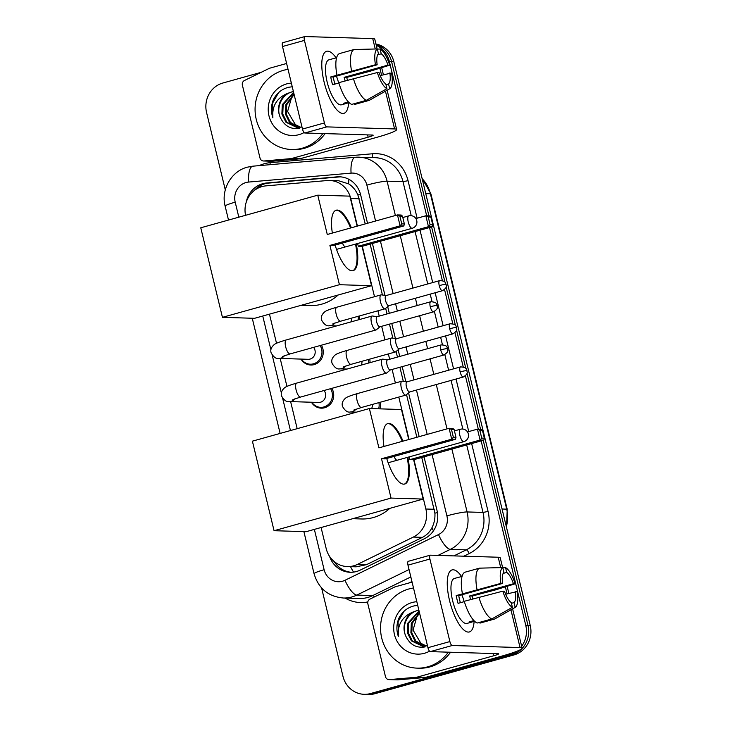 <?xml version="1.0" encoding="UTF-8"?>
<svg xmlns="http://www.w3.org/2000/svg" width="731" height="731" viewBox="0 0 731 731"><rect width="100%" height="100%" fill="white"/><g stroke="black" fill="none" stroke-linecap="round" stroke-linejoin="round"><path stroke-width="1.1" d="M359.277 315.993A12.884 12.08 91.7 0 1 359.588 319.502M369.712 359.131A12.884 12.08 91.7 0 1 370.023 362.649M380.147 402.278A12.884 12.08 91.7 0 1 379.983 408.857M331.837 388.335A12.884 12.08 91.7 0 1 324.655 407.752A12.884 12.08 91.7 0 1 321.247 408.163A12.884 12.08 91.7 0 1 311.433 402.233M321.393 345.196A12.884 12.08 91.7 0 1 314.22 364.614A12.884 12.08 91.7 0 1 310.812 365.025A12.884 12.08 91.7 0 1 300.998 359.085M357.432 226.08L350.752 198.503A24.15 22.652 -88.3 0 0 329.553 180.475A24.15 22.652 -88.3 0 0 327.059 180.548L265.91 185.875A24.15 22.652 -88.3 0 0 262.018 186.579A24.15 22.652 -88.3 0 0 245.561 215.298M365.235 223.905L357.907 194.985C355.805 190.179 352.717 186.469 348.66 183.865L338.599 180.749L329.553 180.475M321.083 527.517L326.172 548.542A24.15 22.652 -88.3 0 0 347.371 566.571L356.125 566.836L366.551 564.652L422.39 537.358C426.575 535.238 429.737 532.086 431.884 527.873C434.223 523.359 435.228 518.48 434.899 513.208L421.741 457.478M416.853 437.275L406.537 394.621M403.311 381.29L399.912 367.264M397.454 357.084L396.092 351.483M392.876 338.151L389.477 324.125M387.019 313.946L385.657 308.336M382.432 295.013L370.124 244.108M347.371 566.571A24.15 22.652 -88.3 0 0 357.477 564.378L413.317 537.075A24.15 22.652 -88.3 0 0 425.881 509.014L413.938 459.653M409.049 439.45L398.797 397.079M395.389 382.98L392.108 369.438M389.65 359.268L388.362 353.932M384.954 339.842L381.673 326.3M379.206 316.121L377.918 310.794M374.51 296.704L362.311 246.283M269.465 314.147L276.51 343.259M280.183 358.455L286.945 386.407M290.618 401.602L297.17 428.668M367.529 223.266L360.639 194.821A24.15 22.652 -88.3 0 0 339.44 176.792A24.15 22.652 -88.3 0 0 336.954 176.865L266.623 182.988A24.15 22.652 -88.3 0 0 262.731 183.7A24.15 22.652 -88.3 0 0 246.173 202.414M254.123 190.636A24.15 22.652 91.7 0 1 264.969 183.764A24.15 22.652 91.7 0 1 268.862 183.061L339.184 176.929A24.15 22.652 91.7 0 1 340.555 176.856M376.282 45.377A24.15 22.652 91.7 0 1 389.367 61.532L426.685 215.809M225.294 189.896L206.571 112.501A24.15 22.652 91.7 0 1 222.854 83.023L261.131 72.342M516.47 651.431A24.15 22.652 91.7 0 1 509.48 654.802L370.553 693.536A24.15 22.652 91.7 0 1 364.166 694.313A24.15 22.652 91.7 0 1 342.967 676.294L321.585 587.916M481.144 440.912L525.763 625.325A24.15 22.652 91.7 0 1 521.651 646.268M429.526 227.542L442.365 280.603M444.539 289.577L452.8 323.742M454.974 332.715L463.235 366.889M465.409 375.862L478.312 429.179M376.072 44.527A24.15 22.652 91.7 0 1 391.597 61.596L428.923 215.873L391.597 61.596A24.15 22.652 91.7 0 0 376.072 44.527M375.953 44.006A24.15 22.652 91.7 0 1 393.835 61.66L530.231 625.462A24.15 22.652 91.7 0 1 513.948 654.939L375.021 693.673L372.783 693.6A24.15 22.652 91.7 0 1 366.405 694.386A24.15 22.652 91.7 0 0 372.783 693.6L511.709 654.866L372.783 693.6L370.553 693.536M530.231 625.462L527.992 625.389A24.15 22.652 91.7 0 1 511.709 654.866A24.15 22.652 91.7 0 0 527.992 625.389L483.228 440.336L527.992 625.389L525.763 625.325M431.601 226.966L444.969 282.193L431.601 226.966M446.12 286.972L455.404 325.332L446.12 286.972M456.555 330.11L465.839 368.479L456.555 330.11M466.999 373.258L480.541 429.243L466.999 373.258M329.59 556.419A24.15 22.652 -88.3 0 0 350.167 572.272A24.15 22.652 -88.3 0 0 360.273 570.079L424.483 538.683A24.15 22.652 -88.3 0 0 437.047 510.622L424.035 456.838M419.146 436.635L408.574 392.931M405.851 381.673L402.205 366.624M399.747 356.445L398.139 349.793M395.407 338.535L391.77 323.486M389.312 313.307L387.695 306.645M384.972 295.388L372.417 243.469M351.282 572.272A24.15 22.652 91.7 0 1 334.213 561.563M375.021 693.673A24.15 22.652 91.7 0 1 368.634 694.45L364.166 694.313M322.846 133.545A40.251 37.747 91.7 0 1 302.241 148.21A40.251 37.747 91.7 0 1 291.605 149.508A40.251 37.747 91.7 0 1 255.302 113.844A40.251 37.747 91.7 0 1 283.4 70.34A40.251 37.747 91.7 0 1 288.041 69.372M325.085 133.609A40.251 37.747 91.7 0 1 304.48 148.274A40.251 37.747 91.7 0 1 293.835 149.572L291.605 149.508M304.087 132.558A26.243 24.616 91.7 0 1 298.961 134.659A26.243 24.616 91.7 0 1 268.99 115.918A26.243 24.616 91.7 0 1 286.68 83.891A26.243 24.616 91.7 0 1 291.358 83.087M292.245 86.77L288.681 87.254C281.892 88.963 276.811 93.056 273.449 99.535C270.982 105.556 270.79 111.633 272.873 117.773C271.877 106.169 276.683 98.082 287.301 93.504A18.193 17.06 91.7 0 0 280.567 117.993C284.706 126.235 291.093 129.652 299.719 128.263M293.405 91.549L292.382 91.786C281.727 94.363 275.505 107.978 280.567 117.993M293.597 92.334L282.267 104.643L281.892 114.054L285.94 122.223L297.133 127.605L301.976 126.956M293.359 91.375L287.301 93.504M293.679 92.673L283.153 104.67L282.778 114.082L286.826 122.251L297.572 127.614M294.118 94.482L286.698 104.78L286.324 114.182L290.371 122.36L299.354 127.505M293.99 93.961L285.812 104.752L285.437 114.155L289.485 122.333L298.906 127.55M300.797 127.267A18.193 17.06 91.7 0 1 295.406 124.654L300.697 127.285M295.406 124.654L287.594 111.459L291.961 96.2M278.63 92.59L272.617 103.044L272.873 117.773M324.089 81.963A32.201 10.718 -105.6 0 1 322.097 59.531A32.201 10.718 -105.6 0 1 336.132 57.886A32.201 10.718 -105.6 0 0 326.611 51.289A32.201 10.718 -105.6 0 0 324.089 81.963A32.201 10.718 -105.6 0 0 335.776 108.608A32.201 10.718 -105.6 0 0 348.641 102.751A32.201 10.718 -105.6 0 1 343.908 113.323A32.201 10.718 -105.6 0 1 324.089 81.963M291.029 158.618A4.021 3.774 -88.3 0 0 291.678 158.499L300.057 158.746A4.021 3.774 91.7 0 1 299.408 158.865L291.029 158.618L263.946 160.975A4.021 3.774 -88.3 0 1 259.989 157.978L242.381 85.171A4.021 3.774 -88.3 0 1 244.474 80.492L269.209 68.403A4.021 3.774 -88.3 0 1 269.821 68.166L286.616 63.478M300.057 158.746L376.511 137.428A32.201 3.134 166.4 0 0 396.641 129.524A32.201 3.134 166.4 0 0 394.585 128.939L326.757 126.883L304.818 132.996L372.655 135.052A8.05 0.786 -13.6 0 1 373.166 135.198A8.05 0.786 -13.6 0 1 368.132 137.181L291.678 158.499M299.408 158.865L272.316 161.222A4.021 3.774 91.7 0 1 271.905 161.24L263.525 160.984M377.141 48.94L374.784 39.191A32.201 3.134 166.4 0 0 372.737 38.606L304.9 36.55A4.021 1.343 74.4 0 0 304.763 36.568A4.021 1.343 74.4 0 0 304.443 40.397L282.513 46.519A4.021 1.343 -105.6 0 1 282.824 42.681A4.021 1.343 -105.6 0 1 282.961 42.663M304.818 132.996A4.021 1.343 -105.6 0 1 302.479 129.058L324.418 122.945L304.443 40.397M324.418 122.945A4.021 1.343 74.4 0 0 326.757 126.883M302.479 129.058L282.513 46.519M334.944 84.083A16.1 5.364 74.4 0 1 334.058 80.913A16.1 5.364 74.4 0 1 333.299 77.02L377.169 64.794A16.1 5.364 -105.6 0 1 378.466 53.728L377.315 48.94A20.934 6.972 -105.6 0 0 375.451 64.739L330.723 76.947A23.346 7.776 -105.6 0 0 331.545 80.839A23.346 7.776 -105.6 0 0 332.614 84.732L338.892 82.987M377.662 54.816L381.262 53.811A16.1 5.364 -105.6 0 1 387.978 65.123L344.109 77.349A16.1 5.364 74.4 0 1 345.142 80.894M336.397 76.161A16.1 5.364 -105.6 0 1 338.636 83.051M349.107 102.623L346.421 103.373A23.346 7.776 -105.6 0 1 345.909 103.574L341.523 104.789A23.346 7.776 -105.6 0 1 327.159 82.064A23.346 7.776 -105.6 0 1 328.987 59.814L333.373 58.59A23.346 7.776 -105.6 0 1 333.912 58.507M345.909 103.574A23.346 7.776 -105.6 0 1 343.625 103.281L348.431 101.947M347.463 80.246A23.346 7.776 -105.6 0 0 346.677 77.431L369.74 71.346L389.696 65.169L387.978 65.123M354.297 103.674L354.498 104.487L369.118 100.412L389.714 88.762L388.554 83.974L385.959 84.695M351.702 104.405A26.563 8.845 -105.6 0 1 338.791 82.658L377.333 72.524L379.051 72.579A16.1 5.364 -105.6 0 0 385.767 83.891L386.927 88.679L366.332 100.321L351.702 104.405M386.644 90.507L369.393 100.275A26.563 8.845 -105.6 0 1 369.118 100.412M366.332 100.321A26.563 8.845 -105.6 0 1 353.411 78.582M381.262 53.811L380.102 49.023L377.351 49.087M380.102 49.023A20.934 6.972 -105.6 0 1 389.696 65.169M380.184 75.604L391.578 72.963A20.934 6.972 -105.6 0 1 389.714 88.762M386.927 88.679A20.934 6.972 -105.6 0 1 377.333 72.524M389.861 72.908A16.1 5.364 -105.6 0 1 388.554 83.974M333.373 58.59A23.346 7.776 -105.6 0 0 332.87 58.791L336.598 57.749M336.909 74.873A26.563 8.845 -105.6 0 1 339.412 53.601L354.042 49.525L377.315 48.94M351.529 70.797A26.563 8.845 -105.6 0 1 354.042 49.525M377.169 64.794L375.451 64.739M333.299 77.02L330.723 76.947M346.677 77.431L344.109 77.349M346.421 103.373L346.229 102.559M338.197 294.986A44.271 41.53 91.7 0 1 321.686 304.178A44.271 41.53 91.7 0 1 309.981 305.604L301.099 305.33M356.235 243.889A31.396 10.453 -105.6 0 1 353.073 270.671A31.396 10.453 -105.6 0 1 335.118 245.095M329.909 245.397L400.104 225.824L397.472 214.923L327.278 234.487L317.757 195.168L200.769 227.789L222.434 317.336L339.422 284.715L329.909 245.397L333.656 245.506L403.85 225.934L400.104 225.824L401.748 223.869L399.866 216.084L397.472 214.923L401.209 215.033L402.489 216.166L399.866 216.084M332.349 233.079A31.396 10.453 -105.6 0 1 336.214 210.19A31.396 10.453 -105.6 0 1 351.355 227.78M339.422 284.715L371.531 285.693L362.019 246.365L358.272 246.256L357.614 243.505M357.13 226.171L349.866 196.136L317.757 195.168M222.434 317.336L254.543 318.314L371.531 285.693M401.748 223.869L404.371 223.951L402.489 216.166M403.85 225.934L404.371 223.951M415.866 218.56L425.835 215.782L429.572 215.892L430.851 217.025L432.734 224.81L432.213 226.793L362.019 246.365M432.213 226.793L428.467 226.683L358.272 246.256M432.734 224.81L430.111 224.737L428.467 226.683L425.835 215.782L428.229 216.943L430.111 224.737M430.851 217.025L428.229 216.943M335.849 210.309A31.396 10.453 -105.6 0 1 336.571 210.263A31.396 10.453 -105.6 0 1 350.624 227.981M342.464 243.048A6.442 2.147 74.4 0 0 345.425 246.859M355.504 244.099A31.396 10.453 -105.6 0 1 352.707 270.753M389.815 508.356A44.271 41.53 91.7 0 1 373.303 517.548A44.271 41.53 91.7 0 1 361.598 518.973L352.717 518.699M407.852 457.259A31.396 10.453 -105.6 0 1 404.7 484.041A31.396 10.453 -105.6 0 1 386.736 458.465M381.527 458.766L451.721 439.194L449.09 428.293L378.896 447.865L369.383 408.538L252.396 441.159L274.061 530.706L391.048 498.085L381.527 458.766L385.274 458.876L455.468 439.304L451.721 439.194L453.366 437.239L451.484 429.453L449.09 428.293L452.827 428.403L454.106 429.536L451.484 429.453M383.976 446.449A31.396 10.453 -105.6 0 1 387.832 423.56A31.396 10.453 -105.6 0 1 402.982 441.149M391.048 498.085L423.148 499.063L413.636 459.735L409.89 459.625L409.232 456.875M408.748 439.541L401.483 409.506L369.383 408.538M274.061 530.706L306.161 531.684L423.148 499.063M453.366 437.239L455.989 437.321L454.106 429.536M455.468 439.304L455.989 437.321M467.493 431.93L477.453 429.152L481.19 429.261L482.469 430.395L484.351 438.18L483.831 440.163L413.636 459.735M483.831 440.163L480.084 440.053L409.89 459.625M484.351 438.18L481.729 438.107L480.084 440.053L477.453 429.152L479.847 430.312L481.729 438.107M482.469 430.395L479.847 430.312M387.476 423.678A31.396 10.453 -105.6 0 1 388.188 423.633A31.396 10.453 -105.6 0 1 402.251 441.35M394.082 456.418A6.442 2.147 74.4 0 0 397.043 460.228M407.121 457.469A31.396 10.453 -105.6 0 1 404.325 484.123M313.599 347.371A7.246 6.798 91.7 0 1 308.19 359.305L278.94 358.418C276.327 359.095 273.75 357.304 271.21 353.046C270.132 350.094 271.155 347.252 274.289 344.52C275.13 343.844 277.031 342.62 286.25 339.952A7.246 2.412 74.4 0 0 285.684 346.86A7.246 2.412 74.4 0 0 285.794 347.298A7.246 2.412 74.4 0 0 290.143 353.914L375.981 329.973A7.246 2.412 74.4 0 0 376.301 329.809L379.956 326.784M320.16 345.544A12.071 11.321 91.7 0 1 313.471 363.819A12.071 11.321 91.7 0 1 310.282 364.202A12.071 11.321 91.7 0 1 301.373 359.104M372.572 316.02A7.246 2.412 74.4 0 0 372.454 316.002A7.246 2.412 74.4 0 0 372.344 315.993A7.246 2.412 74.4 0 0 372.088 316.02A7.246 2.412 74.4 0 0 371.522 322.919A7.246 2.412 74.4 0 0 375.734 330.01A7.246 2.412 74.4 0 0 375.981 329.973M377.196 316.715A5.236 1.745 74.4 0 0 377.022 316.733A5.236 1.745 74.4 0 0 376.611 321.722A5.236 1.745 74.4 0 0 379.645 326.839A5.236 1.745 74.4 0 0 379.828 326.812L433.501 311.854C439.687 307.852 436.571 306.481 437.175 305.576A5.236 0.512 -13.6 0 0 436.846 305.485A5.236 0.512 166.4 0 0 430.276 306.755A5.236 1.745 74.4 0 0 433.501 311.854M324.043 390.509A7.246 6.798 91.7 0 1 318.634 402.452L289.375 401.566C286.762 402.233 284.185 400.442 281.654 396.184C280.567 393.241 281.59 390.4 284.724 387.658C285.574 386.982 287.466 385.767 296.685 383.099A7.246 2.412 74.4 0 0 296.119 389.998A7.246 2.412 74.4 0 0 296.229 390.436A7.246 2.412 74.4 0 0 300.578 397.052L386.416 373.121A7.246 2.412 74.4 0 0 386.745 372.947L390.391 369.923M330.595 388.682A12.071 11.321 91.7 0 1 323.906 406.957A12.071 11.321 91.7 0 1 320.717 407.341A12.071 11.321 91.7 0 1 311.808 402.242M383.007 359.168A7.246 2.412 74.4 0 0 382.889 359.14A7.246 2.412 74.4 0 0 382.779 359.131A7.246 2.412 74.4 0 0 382.532 359.159A7.246 2.412 74.4 0 0 381.966 366.067A7.246 2.412 74.4 0 0 386.169 373.148A7.246 2.412 74.4 0 0 386.416 373.121M387.64 359.853A5.236 1.745 74.4 0 0 387.457 359.871A5.236 1.745 74.4 0 0 387.046 364.86A5.236 1.745 74.4 0 0 390.089 369.977A5.236 1.745 74.4 0 0 390.263 369.959L443.936 354.992C450.132 350.99 447.006 349.619 447.619 348.724A5.236 0.512 -13.6 0 0 447.281 348.623A5.236 0.512 166.4 0 0 440.711 349.893A5.236 1.745 74.4 0 0 443.936 354.992M381.536 294.885A7.246 2.412 74.4 0 0 381.418 294.858A7.246 2.412 74.4 0 0 381.308 294.849A7.246 2.412 74.4 0 0 381.052 294.876A7.246 2.412 74.4 0 0 380.577 302.141A7.246 2.412 74.4 0 0 384.698 308.866A7.246 2.412 74.4 0 0 384.945 308.838A7.246 2.412 74.4 0 0 385.264 308.665L388.919 305.64M386.16 295.571A5.236 1.745 74.4 0 0 385.977 295.589A5.236 1.745 74.4 0 0 385.575 300.578A5.236 1.745 74.4 0 0 388.609 305.695A5.236 1.745 74.4 0 0 388.791 305.677L442.465 290.71C448.651 286.707 445.526 285.337 446.138 284.441A5.236 0.512 -13.6 0 0 445.809 284.341A5.236 0.512 166.4 0 0 439.24 285.611A5.236 1.745 74.4 0 0 442.465 290.71M351.483 318.168A7.246 6.798 91.7 0 1 350.889 321.932M358.016 316.34A12.071 11.321 91.7 0 1 358.245 319.876M391.971 338.024A7.246 2.412 74.4 0 0 391.853 337.996A7.246 2.412 74.4 0 0 391.743 337.987A7.246 2.412 74.4 0 0 391.487 338.024A7.246 2.412 74.4 0 0 391.012 345.288A7.246 2.412 74.4 0 0 395.133 352.004A7.246 2.412 74.4 0 0 395.38 351.976A7.246 2.412 74.4 0 0 395.699 351.803L399.354 348.778M396.595 338.709A5.236 1.745 74.4 0 0 396.421 338.736A5.236 1.745 74.4 0 0 396.01 343.716A5.236 1.745 74.4 0 0 399.044 348.833A5.236 1.745 74.4 0 0 399.227 348.815L452.9 333.848C459.086 329.845 455.97 328.475 456.583 327.579A5.236 0.512 -13.6 0 0 456.245 327.488A5.236 0.512 166.4 0 0 449.675 328.758A5.236 1.745 74.4 0 0 452.9 333.848M361.927 361.306A7.246 6.798 91.7 0 1 361.333 365.071M368.461 359.488A12.071 11.321 91.7 0 1 368.689 363.024M402.406 381.162A7.246 2.412 74.4 0 0 402.288 381.143A7.246 2.412 74.4 0 0 402.178 381.134A7.246 2.412 74.4 0 0 401.931 381.162A7.246 2.412 74.4 0 0 401.456 388.426A7.246 2.412 74.4 0 0 405.568 395.151A7.246 2.412 74.4 0 0 405.824 395.115A7.246 2.412 74.4 0 0 406.144 394.95L409.789 391.926M407.039 381.856A5.236 1.745 74.4 0 0 406.856 381.874A5.236 1.745 74.4 0 0 406.445 386.863A5.236 1.745 74.4 0 0 409.488 391.98A5.236 1.745 74.4 0 0 409.662 391.953L463.335 376.995C469.53 372.993 466.405 371.622 467.018 370.718A5.236 0.512 -13.6 0 0 466.68 370.626A5.236 0.512 166.4 0 0 460.119 371.896A5.236 1.745 74.4 0 0 463.335 376.995M372.362 404.444A7.246 6.798 91.7 0 1 371.586 408.602M378.896 402.626A12.071 11.321 91.7 0 1 378.64 408.812M449.556 600.599A32.201 10.718 -105.6 0 1 447.564 578.157A32.201 10.718 -105.6 0 1 461.599 576.512A32.201 10.718 -105.6 0 0 452.078 569.915A32.201 10.718 -105.6 0 0 449.556 600.599A32.201 10.718 -105.6 0 0 461.252 627.235A32.201 10.718 -105.6 0 0 474.117 621.377A32.201 10.718 -105.6 0 1 469.375 631.949A32.201 10.718 -105.6 0 1 449.556 600.599M416.496 677.244A4.021 3.774 -88.3 0 0 417.145 677.125L425.524 677.381A4.021 3.774 91.7 0 1 424.875 677.5L416.496 677.244L389.413 679.602A4.021 3.774 -88.3 0 1 385.465 676.614L367.848 603.797A4.021 3.774 -88.3 0 1 369.941 599.118L394.676 587.03A4.021 3.774 -88.3 0 1 395.297 586.792L412.083 582.114M425.524 677.381L501.978 656.063A32.201 3.134 166.4 0 0 522.108 648.15A32.201 3.134 166.4 0 0 520.061 647.565L452.224 645.51L430.285 651.623L498.122 653.688A8.05 0.786 -13.6 0 1 498.633 653.834A8.05 0.786 -13.6 0 1 493.599 655.808L417.145 677.125M424.875 677.5L397.783 679.857A4.021 3.774 91.7 0 1 397.372 679.867L388.993 679.611M502.617 567.567L500.251 557.817A32.201 3.134 166.4 0 0 498.204 557.232L430.367 555.176A4.021 1.343 74.4 0 0 430.23 555.194A4.021 1.343 74.4 0 0 429.919 559.032L407.98 565.145A4.021 1.343 -105.6 0 1 408.291 561.307A4.021 1.343 -105.6 0 1 408.437 561.298M430.285 651.623A4.021 1.343 -105.6 0 1 427.946 647.693L449.885 641.571L429.919 559.032M449.885 641.571A4.021 1.343 74.4 0 0 452.224 645.51M427.946 647.693L407.98 565.145M460.411 602.709A16.1 5.364 74.4 0 1 459.525 599.539A16.1 5.364 74.4 0 1 458.766 595.655L502.636 583.42A16.1 5.364 -105.6 0 1 503.942 572.355L502.782 567.567A20.934 6.972 -105.6 0 0 500.918 583.365L456.199 595.573A23.346 7.776 -105.6 0 0 457.021 599.466A23.346 7.776 -105.6 0 0 458.081 603.358L464.359 601.613M503.129 573.442L506.729 572.437A16.1 5.364 -105.6 0 1 513.445 583.749L469.576 595.984A16.1 5.364 74.4 0 1 470.609 599.521M461.864 594.787A16.1 5.364 -105.6 0 1 464.103 601.686M474.583 621.249L471.888 621.999A23.346 7.776 -105.6 0 1 471.385 622.2L466.999 623.424A23.346 7.776 -105.6 0 1 452.626 600.69A23.346 7.776 -105.6 0 1 454.454 578.449L458.84 577.225A23.346 7.776 -105.6 0 1 459.379 577.134M471.385 622.2A23.346 7.776 -105.6 0 1 469.101 621.917L473.907 620.573M472.939 598.872A23.346 7.776 -105.6 0 0 472.144 596.057L495.216 589.981L515.163 583.804L513.445 583.749M479.774 622.309L479.965 623.114L494.585 619.038L515.181 607.388L514.03 602.6L511.435 603.322M477.169 623.031A26.563 8.845 -105.6 0 1 464.258 601.293L502.8 591.16L504.518 591.205A16.1 5.364 -105.6 0 0 511.234 602.518L512.394 607.306L491.799 618.956L477.169 623.031M512.111 609.133L494.86 618.901A26.563 8.845 -105.6 0 1 494.585 619.038M491.799 618.956A26.563 8.845 -105.6 0 1 478.887 597.209M506.729 572.437L505.569 567.649L502.818 567.722M505.569 567.649A20.934 6.972 -105.6 0 1 515.163 583.804M505.651 594.239L517.045 591.589A20.934 6.972 -105.6 0 1 515.181 607.388M512.394 607.306A20.934 6.972 -105.6 0 1 502.8 591.16M515.328 591.534A16.1 5.364 -105.6 0 1 514.03 602.6M458.84 577.225A23.346 7.776 -105.6 0 0 458.337 577.426L462.065 576.384M462.376 593.499A26.563 8.845 -105.6 0 1 464.879 572.227L479.509 568.151L502.782 567.567M476.996 589.424A26.563 8.845 -105.6 0 1 479.509 568.151M502.636 583.42L500.918 583.365M458.766 595.655L456.199 595.573M472.144 596.057L469.576 595.984M471.888 621.999L471.696 621.186M448.322 652.171A40.251 37.747 91.7 0 1 427.708 666.836A40.251 37.747 91.7 0 1 417.072 668.134A40.251 37.747 91.7 0 1 380.769 632.47A40.251 37.747 91.7 0 1 408.876 588.967A40.251 37.747 91.7 0 1 413.508 587.998M450.552 652.244A40.251 37.747 91.7 0 1 429.947 666.91A40.251 37.747 91.7 0 1 419.302 668.198L417.072 668.134M429.554 651.193A26.243 24.616 91.7 0 1 424.437 653.286A26.243 24.616 91.7 0 1 394.457 634.545A26.243 24.616 91.7 0 1 412.147 602.518A26.243 24.616 91.7 0 1 416.825 601.714M417.721 605.396L414.148 605.88C407.359 607.589 402.278 611.683 398.916 618.161C396.449 624.183 396.257 630.259 398.349 636.399C397.344 624.804 402.16 616.708 412.768 612.13A18.193 17.06 91.7 0 0 406.034 636.619C410.173 644.861 416.56 648.287 425.186 646.889M418.872 610.175L417.849 610.422C407.194 612.989 400.972 626.604 406.034 636.619M419.064 610.961L407.743 623.269L407.359 632.68L411.407 640.849L422.6 646.231L427.443 645.592M418.836 610.001L412.768 612.13M419.146 611.299L408.629 623.296L408.245 632.708L412.293 640.877L423.048 646.241M419.585 613.108L412.174 623.406L411.791 632.818L415.838 640.986L424.821 646.14M419.457 612.587L411.288 623.379L410.904 632.79L414.952 640.959L424.373 646.186M426.264 645.893A18.193 17.06 91.7 0 1 420.882 643.289L426.164 645.921M420.882 643.289L413.061 630.085L417.428 614.826M404.097 611.217L398.084 621.67L398.349 636.399M353.53 572.108A24.15 7.511 -116.1 0 1 350.514 566.662M360.511 194.291A24.15 2.348 166.4 0 0 357.907 194.985M348.66 183.865A24.15 8.324 -95 0 1 348.87 179.305M437.43 512.532A24.15 2.348 166.4 0 0 434.899 513.208M260.181 187.182A24.15 8.324 -95 0 1 260.337 185.647M433.474 530.807A24.15 7.511 -116.1 0 1 431.884 527.873M359.149 198.75L350.752 198.503M434.269 509.269L425.881 509.014M422.39 537.358L413.317 537.075M366.551 564.652L357.477 564.378M375.57 221.027L366.88 185.098A16.1 15.104 -88.3 0 0 351.081 173.128L248.65 182.056A16.1 15.104 -88.3 0 0 246.055 182.522A16.1 15.104 -88.3 0 0 235.199 202.176L238.827 217.171M248.65 182.056A16.1 5.556 -95 0 1 252.844 166.184L247.316 167.18C231.151 171.292 220.78 189.841 225.139 206.133A16.1 1.572 -13.6 0 1 235.199 202.176M314.367 529.39L324.125 569.732A16.1 15.104 -88.3 0 0 342.51 581.227A16.1 15.104 -88.3 0 0 344.995 580.286L438.527 534.562A16.1 15.104 -88.3 0 0 446.897 515.858L432.076 454.591M409.049 569.559L356.829 595.08A32.201 30.199 91.7 0 1 351.867 596.971A32.201 30.199 91.7 0 1 343.351 598.013L359.268 598.488A32.201 30.199 -88.3 0 0 367.775 597.455A32.201 30.199 -88.3 0 0 372.746 595.564L410.831 576.942M374.4 596.944A4.021 1.252 63.9 0 0 372.746 595.564L356.829 595.08A16.1 5.007 -116.1 0 1 344.995 580.286M259.167 165.626A36.221 33.973 91.7 0 1 264.238 163.753A36.221 33.973 91.7 0 1 270.077 162.684L372.508 153.766A36.221 33.973 91.7 0 1 408.044 180.694L417.127 218.203M420.023 230.192L432.697 282.568M435.155 292.747L443.132 325.706M445.59 335.885L453.567 368.853M456.034 379.033L468.745 431.573M471.641 443.562L488.07 511.453A36.221 33.973 91.7 0 1 469.229 553.55L463.81 556.19M411.946 581.547L409.077 582.954M367.812 601.942A36.221 33.973 91.7 0 1 345.105 598.059M389.367 61.532L393.835 61.66M509.48 654.802L513.948 654.939M355.494 157.256A32.201 30.199 91.7 0 1 358.811 157.165A32.201 30.199 91.7 0 1 387.083 181.187L403 181.672A32.201 30.199 -88.3 0 0 374.729 157.64L355.266 157.266L252.844 166.184M451.895 449.072L467.1 511.947A32.201 30.199 91.7 0 1 450.36 549.365L466.268 549.849A32.201 30.199 -88.3 0 0 483.017 512.431L466.689 444.941M438.527 534.562A16.1 5.007 -116.1 0 0 450.36 549.365L437.988 555.414M453.896 555.889L466.268 549.849A4.021 1.252 63.9 0 1 469.229 553.55M446.897 515.858A16.1 1.572 -13.6 0 1 467.1 511.947L483.017 512.431L488.07 511.453M366.88 185.098A16.1 1.572 -13.6 0 1 387.083 181.187L395.389 215.499M400.268 235.702L412.942 288.078M415.409 298.257L417.163 305.54M419.631 315.719L423.377 331.216M425.844 341.395L427.608 348.678M430.066 358.857L433.821 374.354M436.279 384.533L447.006 428.869M462.842 429.051L451.073 380.412M448.615 370.233L444.841 354.645M442.438 344.721L440.638 337.265M438.18 327.095L434.406 311.507M432.003 301.574L430.203 294.127M427.736 283.948L415.071 231.572M411.224 215.682L403 181.672L408.044 180.694M262.749 316.02L270.945 349.902M272.188 355.047L281.38 393.05M282.623 398.185L290.454 430.541M427.187 434.397L416.46 390.062M414.002 379.882L410.255 364.385M407.788 354.206L406.025 346.923M403.567 336.744L399.811 321.238M397.353 311.068L395.59 303.776M393.123 293.597L380.458 241.221M371.823 157.558A4.021 1.389 85 0 0 372.508 153.766M270.041 164.685A4.021 1.389 85 0 0 270.077 162.684M351.081 173.128A16.1 5.556 -95 0 1 355.266 157.266M303.877 531.611L314.056 573.689A16.1 1.572 -13.6 0 1 324.125 569.732M268.862 183.061L266.623 182.988M339.184 176.929L336.954 176.865M425.753 193.605L430.395 193.742A8.05 0.786 -13.6 0 1 430.906 193.889L507.213 509.297A8.05 0.786 166.4 0 0 506.702 509.151L430.395 193.742A32.201 30.199 -88.3 0 0 422.134 178.656M506.318 526.64A32.201 30.199 -88.3 0 0 506.702 509.151L502.051 509.004M394.585 128.939L385.456 91.174M381.591 75.211L379.892 68.202M375.25 48.986L372.737 38.606M368.132 137.181L367.583 134.897M263.946 160.975L272.316 161.222M408.245 222.014A6.442 2.147 -105.6 0 1 408.748 215.873A6.442 6.442 0 0 1 416.743 220.57A6.442 6.442 0 0 1 412.211 228.282A6.442 2.147 -105.6 0 1 411.982 228.31A6.442 2.147 -105.6 0 1 408.245 222.014M459.863 435.384A6.442 2.147 -105.6 0 1 460.366 429.243A6.442 6.442 0 0 1 468.361 433.94A6.442 6.442 0 0 1 463.829 441.652A6.442 2.147 -105.6 0 1 463.609 441.679A6.442 2.147 -105.6 0 1 459.863 435.384M437.175 305.576C436.133 304.818 438.207 302.067 430.687 301.766A5.236 1.745 74.4 0 0 430.276 306.755M284.469 355.668A7.246 6.798 91.7 0 1 278.94 358.418M447.619 348.724C446.568 347.956 448.642 345.215 441.122 344.913A5.236 1.745 74.4 0 0 440.711 349.893M294.904 398.815A7.246 6.798 91.7 0 1 289.375 401.566M446.138 284.441C445.097 283.674 447.171 280.932 439.651 280.631A5.236 1.745 74.4 0 0 439.24 285.611M336.991 307.203A7.246 2.412 74.4 0 0 336.744 307.23A7.246 2.412 74.4 0 0 336.287 314.577A7.246 2.412 74.4 0 0 340.39 321.22A7.246 2.412 74.4 0 0 340.637 321.192L384.945 308.838M334.962 322.947A7.246 6.798 91.7 0 1 329.434 325.697C326.821 326.373 324.244 324.582 321.704 320.324C320.626 317.373 321.649 314.531 324.783 311.799C325.624 311.123 327.525 309.907 336.744 307.23L381.052 294.876M456.583 327.579C455.532 326.821 457.606 324.071 450.086 323.769A5.236 1.745 74.4 0 0 449.675 328.758M347.435 350.341A7.246 2.412 74.4 0 0 347.179 350.377A7.246 2.412 74.4 0 0 346.722 357.715A7.246 2.412 74.4 0 0 350.825 364.358A7.246 2.412 74.4 0 0 351.072 364.33L395.38 351.976M345.397 366.094A7.246 6.798 91.7 0 1 339.869 368.844C337.256 369.511 334.679 367.72 332.148 363.462C331.061 360.52 332.084 357.678 335.218 354.937C336.068 354.261 337.96 353.046 347.179 350.377L391.487 338.024M467.018 370.718C465.967 369.959 468.041 367.209 460.521 366.907A5.236 1.745 74.4 0 0 460.119 371.896M357.87 393.488A7.246 2.412 74.4 0 0 357.614 393.516A7.246 2.412 74.4 0 0 357.167 400.862A7.246 2.412 74.4 0 0 361.26 407.505A7.246 2.412 74.4 0 0 361.507 407.469L405.824 395.115M355.842 409.232A7.246 6.798 91.7 0 1 350.304 411.982C347.691 412.659 345.114 410.859 342.583 406.6C341.496 403.658 342.519 400.816 345.653 398.075C346.503 397.399 348.404 396.184 357.614 393.516L401.931 381.162M520.061 647.565L510.923 609.8M507.058 593.846L505.368 586.838M500.717 567.621L498.204 557.232M493.599 655.808L493.05 653.532M389.413 679.602L397.783 679.857M314.056 573.689C318.488 588.473 328.256 596.578 343.351 598.013M225.139 206.133L228.501 220.049M252.259 318.241L280.128 433.419M507.213 509.297L506.537 527.526M422.034 178.227L430.906 193.889M396.641 129.524L387.128 90.224M383.382 74.717L381.673 67.654M304.763 36.568L282.824 42.681M402.818 217.527L408.748 215.873M336.525 249.39L412.211 228.282M454.435 430.897L460.366 429.243M388.143 462.76L463.829 441.652M310.282 364.202L315.043 364.349M377.141 316.697L372.454 316.002M290.143 353.914L282.422 356.5M286.25 339.952L372.088 316.02M430.687 301.766L377.022 316.733M320.717 407.341L325.478 407.487M387.576 359.844L382.889 359.14M300.578 397.052L292.857 399.638M296.685 383.099L382.532 359.159M441.122 344.913L387.457 359.871M336.589 325.916L329.434 325.697M386.105 295.562L381.418 294.858M340.637 321.192L332.916 323.778M439.651 280.631L385.977 295.589M347.024 369.054L339.869 368.844M396.54 338.7L391.853 337.996M351.072 364.33L343.351 366.916M450.086 323.769L396.421 338.736M356.362 412.165L350.304 411.982M406.975 381.838L402.288 381.143M361.507 407.469L353.786 410.054M460.521 366.907L406.856 381.874M522.108 648.15L512.605 608.85M508.849 593.344L507.14 586.28M430.23 555.194L408.291 561.307"/></g></svg>
